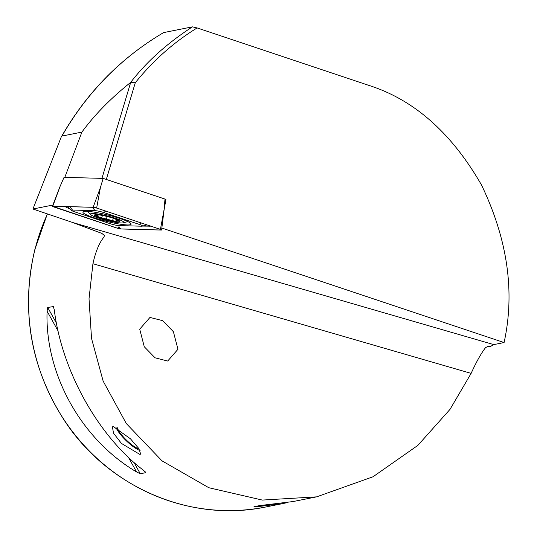 <?xml version="1.0" encoding="UTF-8"?>
<svg xmlns="http://www.w3.org/2000/svg" width="537" height="537" viewBox="0 0 537 537"><rect width="100%" height="100%" fill="white"/><g stroke="black" fill="none" stroke-linecap="round" stroke-linejoin="round"><path stroke-width="0.81" d="M177.955 349.285L173.397 331.718L162.644 320.663L149.977 317.427L139.714 329.181L144.278 346.748L155.025 357.803L167.692 361.039L177.955 349.285M113.2 426.472L112.421 426.881L113.508 433.191L121.436 443.428L139.929 454.45L140.674 454.08L138.835 448.543L130.457 438.81L113.2 426.472M487.542 346.56L490.63 346.385L493.772 344.606L72.985 222.6L101.829 233.387L104.413 235.468L103.983 237.072C99.278 242.697 95.593 251.585 92.928 263.721L89.021 298.74L91.525 338.417L103.144 381.102L126.289 423.525L162.006 460.853L208.799 487.717L262.338 500.075L316.615 496.859L373.027 476.769L417.853 445.388L450.033 409.342L471.124 373.383C476.272 362.025 481.058 353.46 485.495 347.694L487.542 346.56M53.821 307.352L53.257 306.345L54.271 309.755C61.721 370.664 98.137 436.064 143.768 470.513L145.842 472.647L140.285 473.755L136.573 471.949C81.275 439.427 44.86 374.021 47.075 311.185L47.699 307.453L53.532 306.573M145.876 472.439L145.446 471.936M287.288 502.619L282.16 503.726L256.592 506.747L253.988 506.72L259.552 505.612L293.068 501.551L316.615 496.859M164.188 209.121L165.94 199.603L164.933 199.576M164.96 199.274L165.94 199.603M101.943 178.358L130.692 82.409M61.178 137.143C86.43 92.894 120.55 58.05 163.55 32.616L192.414 26.85C167.061 43.336 146.473 61.856 130.645 82.416C110.85 98.211 94.599 114.77 81.906 132.095L61.983 136.062L61.178 137.143L32.945 209.014L72.985 222.6M64.796 177.364L81.906 132.095M161.838 228.118L162.396 223.607M52.861 205.047L32.945 209.014M192.414 26.85L197.133 27.931L368.939 85.41C414.155 99.815 451.677 133.022 481.521 185.023C507.613 239.442 515.137 291.953 504.089 342.552L493.772 344.606M197.133 27.931C173.773 42.275 153.152 60.553 135.277 82.758L106.313 179.445M162.046 228.118L504.089 342.552M130.645 82.416L135.277 82.758M86.625 211.31A24.843 3.249 -165.9 0 0 82.906 212.075A24.843 3.249 -165.9 0 0 99.909 219.579A24.843 3.249 -165.9 0 0 127.37 224.943A24.843 3.249 -165.9 0 0 131.088 224.177A24.843 3.249 -165.9 0 0 114.086 216.673A24.843 3.249 -165.9 0 0 86.625 211.31M110.166 223.701A6.538 0.852 -165.9 0 0 118.919 225.587L141.506 226.198A6.538 0.852 -165.9 0 0 142.265 226.144A6.538 0.852 -165.9 0 0 139.533 224.493L103.829 212.551A6.538 0.852 -165.9 0 0 95.083 210.665L72.495 210.054A6.538 0.852 -165.9 0 0 71.636 210.491A6.538 0.852 -165.9 0 0 74.462 211.759L110.166 223.701M117.361 228.218A2.618 0.342 -165.9 0 0 120.859 228.97L161.221 230.058A2.618 0.342 -165.9 0 0 161.61 229.97A2.618 0.342 -165.9 0 0 160.429 229.38L96.64 208.034A2.618 0.342 -165.9 0 0 93.136 207.282L52.78 206.195A2.618 0.342 -165.9 0 0 52.391 206.268A2.618 0.342 -165.9 0 0 53.566 206.879L117.361 228.218M160.429 229.38L164.215 208.866L164.973 199.073L103.158 178.391L64.051 177.344L60.063 186.44L52.78 206.195M103.158 178.391L100.426 187.52L93.136 207.282M160.362 229.373L96.573 208.034L93.243 207.316L52.592 206.255L117.428 228.218L120.751 228.937L161.113 230.024L161.436 229.856L160.362 229.373M118.805 225.587L119.06 226.876L120.751 228.937M150.756 226.158L142.52 226.077M70.266 209.208L64.91 206.557M99.157 214.907L94.888 215.485L101.748 217.921M101.782 217.8L102.379 215.438L101.761 217.894L116.348 221.566L115.911 220.103L119.415 220.942M116.348 221.566L116.193 221.002M119.315 220.969L114.529 218.64M123.094 222.875A17.218 2.255 -165.9 0 0 123.275 222.835A17.218 2.255 -165.9 0 0 111.803 217.17A17.218 2.255 -165.9 0 0 91.189 213.625A17.218 2.255 -165.9 0 0 90.76 214.666A17.218 2.255 -165.9 0 0 106.272 220.351A17.218 2.255 -165.9 0 0 123.094 222.875M115.958 219.244L115.911 220.103M95.029 214.74A13.076 1.712 -165.9 0 0 103.366 219.002A13.076 1.712 -165.9 0 0 119.254 221.761A13.076 1.712 -165.9 0 0 115.858 219.116A13.076 1.712 -165.9 0 0 99.05 214.894A13.076 1.712 -165.9 0 0 95.029 214.74M98.271 214.807L98.714 215.115M140.083 450.543A18.694 4.585 43.9 0 1 138.815 450.053A18.694 4.585 43.9 0 1 125.128 439.642A18.694 4.585 43.9 0 1 115.864 427.002M139.15 449.013A16.345 4.007 43.9 0 1 137.64 448.462A16.345 4.007 43.9 0 1 125.255 438.944A16.345 4.007 43.9 0 1 117.442 427.814M282.16 503.726L265.896 506.962A205.913 196.777 -101.3 0 1 34.912 249.705A205.913 196.777 -101.3 0 1 47.404 214.041M103.983 237.072A205.913 196.777 -101.3 0 1 104.279 235.884A205.913 196.777 -101.3 0 1 104.4 235.414M61.983 136.062A294.162 281.113 -101.3 0 1 163.691 32.569M471.124 373.383L92.928 263.721M256.592 506.747L257.968 505.928M47.075 311.185L58.191 331.154M128.309 457.108L136.573 471.949M47.699 307.453L56.539 323.334M133.867 462.223L140.285 473.755M100.426 187.52L96.64 208.034M160.67 229.48L161.113 230.024M119.06 226.876L117.428 228.218M54.371 206.268L53.633 206.879M69.723 206.685L72.495 210.054M92.31 207.289L95.083 210.665M105.635 211.068L103.829 212.551M141.338 223.009L139.533 224.493M142.265 226.144L146.97 224.896M148.212 225.312L149.333 226.258M118.187 220.21L118.086 220.62M113.22 218.203L112.622 220.579M107.098 216.478L106.407 219.244M97.674 215.223L97.439 216.176M265.896 506.962C190.702 522.924 107.85 487.321 64.339 420.424C30.535 367.637 20.681 310.755 34.771 249.786L47.31 214.008M60.063 186.44L52.391 206.268M164.215 208.866L161.61 229.97M71.636 210.491L67.521 206.624M123.275 222.835L127.873 221.6M90.76 214.666L87.216 211.336"/></g></svg>
